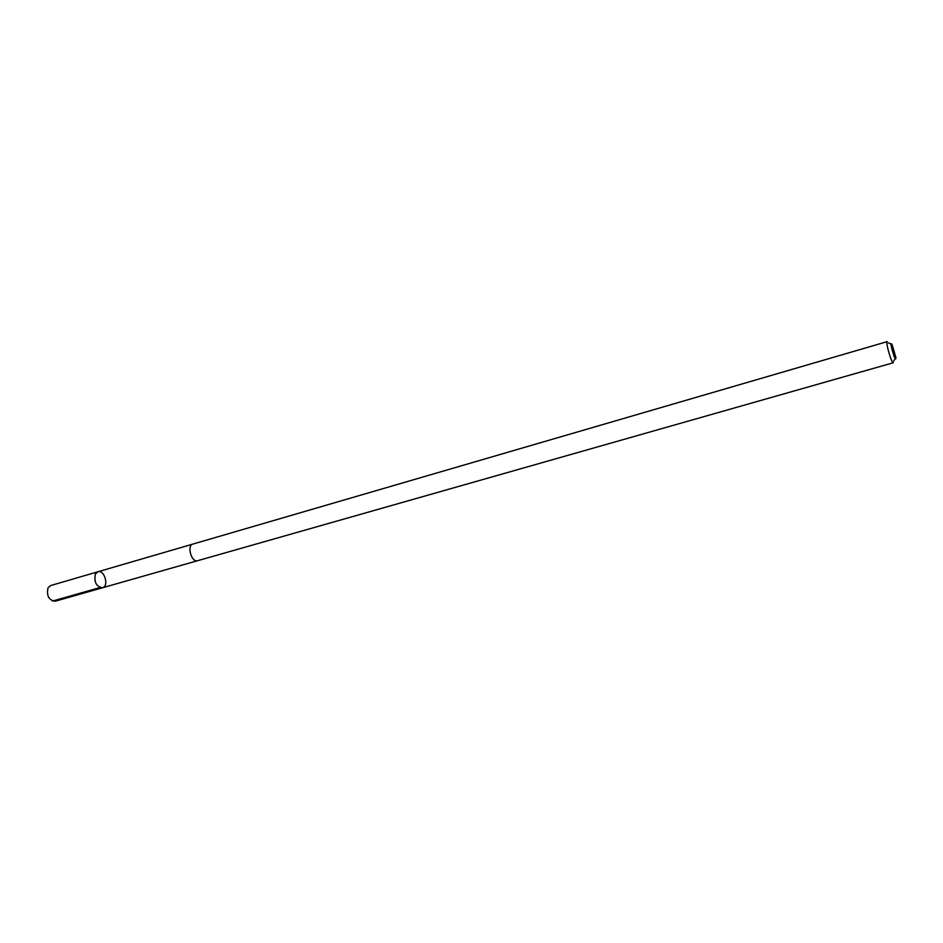 <?xml version="1.0" encoding="UTF-8"?>
<svg xmlns="http://www.w3.org/2000/svg" width="943" height="943" viewBox="0 0 943 943"><rect width="100%" height="100%" fill="white"/><g stroke="black" fill="none" stroke-linecap="round" stroke-linejoin="round"><path stroke-width="1.41" d="M95.349 574.098L97.907 571.776C104.437 569.466 109.27 586.228 102.504 587.76C96.304 586.687 93.911 582.126 95.349 574.098L97.907 571.776L50.651 585.556L48.01 587.866C46.443 595.799 48.824 600.243 55.165 601.233L102.504 587.76C96.304 586.687 93.911 582.126 95.349 574.098M192.867 544.087C186.537 545.467 191.547 562.888 197.653 560.684L893.304 362.749C891.63 363.809 885.241 341.625 887.222 341.625L192.867 544.087M895.815 357.197L892.09 344.596C888.282 338.36 895.944 364.953 895.85 357.645L895.815 357.197M99.923 587.56L52.513 601.068M192.749 544.123L97.907 571.776M197.535 560.72L102.504 587.76M891.111 344.136L888.341 342.828M895.272 358.552L893.61 361.134"/></g></svg>
